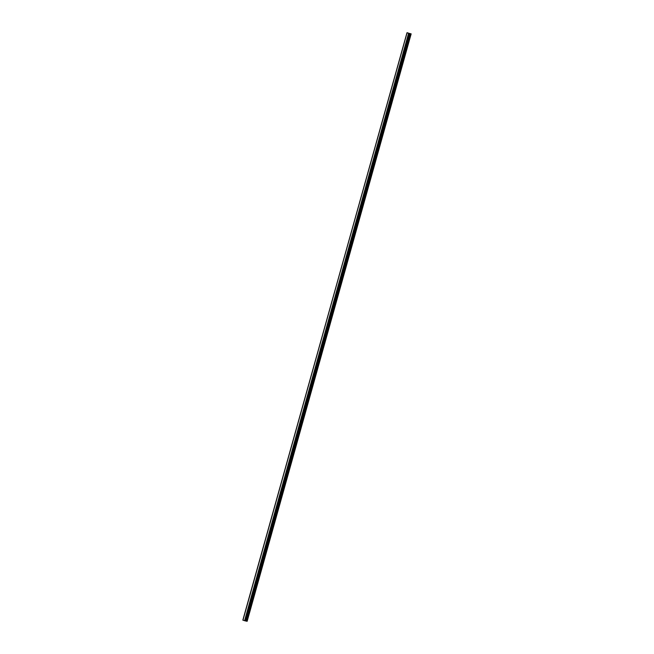 <?xml version="1.0" encoding="UTF-8"?>
<svg xmlns="http://www.w3.org/2000/svg" width="654" height="654" viewBox="0 0 654 654"><rect width="100%" height="100%" fill="white"/><g stroke="black" fill="none" stroke-linecap="round" stroke-linejoin="round"><path stroke-width="0.98" d="M410.074 33.616L408.971 33.37L244.596 620.703L242.838 620.139L407.09 32.741M407.973 32.962L407.099 32.733M410.083 33.607L409.012 33.305L411.162 33.869L247.147 621.3L246.493 621.153M244.596 620.703L408.611 33.272L406.984 32.757L242.969 620.196M411.162 33.869L410.459 33.706L246.444 621.145L245.708 620.989L409.486 33.477L245.479 620.924L244.964 620.801M246.444 621.145L410.499 33.722L409.723 33.55L245.708 620.989M407.458 32.896L409.486 33.477M407.998 32.88L407.589 32.937M242.838 620.139L406.992 32.725M410.499 33.722L246.484 621.161"/></g></svg>

